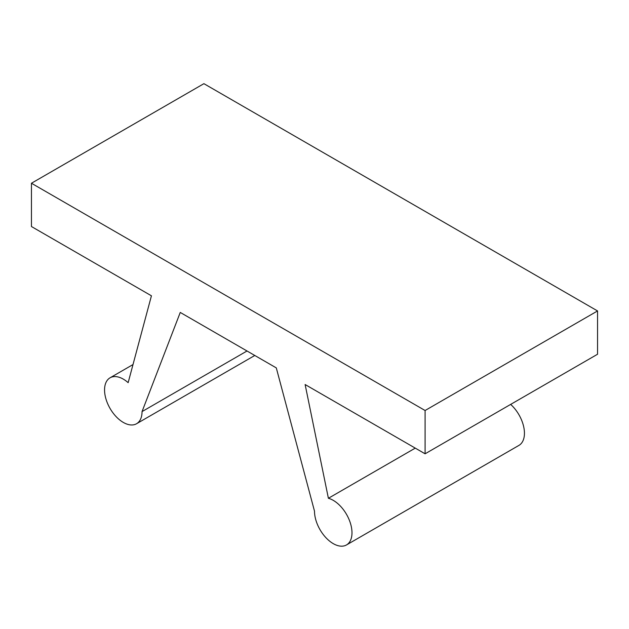 <?xml version="1.0" encoding="UTF-8"?>
<svg xmlns="http://www.w3.org/2000/svg" width="629" height="629" viewBox="0 0 629 629"><rect width="100%" height="100%" fill="white"/><g stroke="black" fill="none" stroke-linecap="round" stroke-linejoin="round"><path stroke-width="0.94" d="M415.258 448.123L328.393 498.278L305.12 384.531L425.094 453.8L597.55 354.237L597.55 310.946L203.906 83.673L31.45 183.243L31.45 226.534L151.432 295.803L128.151 382.668A26.512 15.308 -120 0 0 110.044 377.817A26.512 15.308 -120 0 0 110.044 408.425A26.512 15.308 -120 0 0 136.556 423.734A26.512 15.308 -120 0 0 142.044 411.594L247.016 350.99M510.654 404.408A26.512 15.308 -120 0 1 518.956 445.379L346.5 544.942A26.512 15.308 -120 0 1 326.074 537.842A26.512 15.308 -120 0 1 314.5 511.165L276.296 367.894L180.256 312.44L142.044 411.594M346.5 544.942A26.512 15.308 -120 0 0 349.48 520.537A26.512 15.308 -120 0 0 328.393 498.278M597.55 310.946L425.094 410.509L31.45 183.243M425.094 453.8L425.094 410.509M133.002 364.561L110.044 377.817M254.784 355.471L136.556 423.734"/></g></svg>
